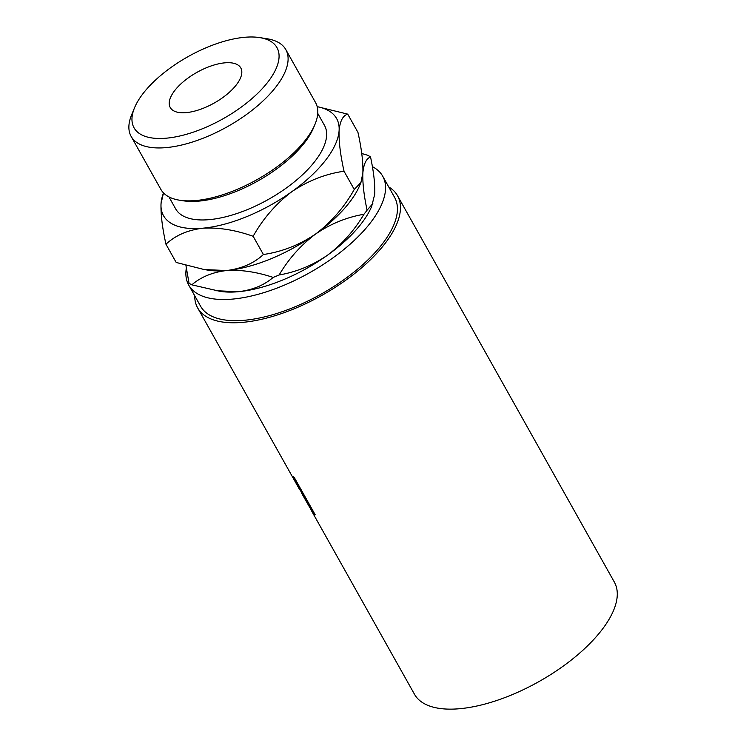 <?xml version="1.0" encoding="UTF-8"?>
<svg xmlns="http://www.w3.org/2000/svg" width="746" height="746" viewBox="0 0 746 746"><rect width="100%" height="100%" fill="white"/><g stroke="black" fill="none" stroke-linecap="round" stroke-linejoin="round"><path stroke-width="1.12" d="M244.557 37.3A81.948 35.668 -29.3 0 0 134.522 107.806A81.948 35.668 -29.3 0 0 166.479 138.169A81.948 35.668 -29.3 0 0 262.107 88.821A81.948 35.668 -29.3 0 0 259.645 37.589A81.948 35.668 -29.3 0 0 244.557 37.3M259.645 37.589L267.068 38.755A88.69 38.596 150.7 0 1 285.83 49.618A88.69 38.596 150.7 0 1 255.104 107.872A88.69 38.596 150.7 0 1 166.237 147.605A88.69 38.596 150.7 0 1 131.147 136.425A88.69 38.596 150.7 0 1 131.65 114.753L134.522 107.806M315.026 124.228L313.59 127.697A85.324 37.132 150.7 0 1 199.033 201.103A85.324 37.132 150.7 0 1 183.32 200.805L179.609 200.217A88.69 38.596 -29.3 0 0 195.937 200.534A88.69 38.596 -29.3 0 0 315.026 124.228A88.69 38.596 -29.3 0 0 315.539 102.547L285.83 49.618M131.147 136.425L160.847 189.353A88.69 38.596 -29.3 0 0 179.609 200.217M224.788 62.841A40.443 17.606 150.7 0 1 240.79 67.942A40.443 17.606 150.7 0 1 226.775 94.5A40.443 17.606 150.7 0 1 186.248 112.618A40.443 17.606 150.7 0 1 170.247 107.527A40.443 17.606 150.7 0 1 184.262 80.96A40.443 17.606 150.7 0 1 224.788 62.841M317.749 113.392L324.473 125.365A85.324 37.132 150.7 0 1 294.912 181.409A85.324 37.132 150.7 0 1 209.421 219.632A85.324 37.132 150.7 0 1 175.664 208.88L168.941 196.897M372.366 166.647A111.229 48.406 150.7 0 1 382.707 176.205A111.229 48.406 150.7 0 1 344.167 249.257A111.229 48.406 150.7 0 1 232.724 299.081A111.229 48.406 150.7 0 1 188.719 285.065A111.229 48.406 150.7 0 1 186.323 268.159M382.707 176.205L394.587 197.373A111.229 48.406 150.7 0 1 356.047 270.425A111.229 48.406 150.7 0 1 244.604 320.258A111.229 48.406 150.7 0 1 200.599 306.242L188.719 285.065M299.137 488.658L301.654 492.435A114.595 49.87 150.7 0 0 302.662 493.544L293.066 476.452A114.595 49.87 150.7 0 0 294.437 477.776L315.222 514.824A114.595 49.87 150.7 0 1 312.397 511.821L309.301 506.693M388.713 186.901A114.595 49.87 150.7 0 1 397.534 195.722A114.595 49.87 150.7 0 1 357.819 270.985A114.595 49.87 150.7 0 1 243 322.328A114.595 49.87 150.7 0 1 197.653 307.893A114.595 49.87 150.7 0 1 194.725 295.77M397.534 195.722L614.35 582.094A114.595 49.87 150.7 0 1 574.644 657.357A114.595 49.87 150.7 0 1 459.825 708.7A114.595 49.87 150.7 0 1 414.478 694.256L310.411 508.809M372.832 203.583L367.088 210.185C363.889 195.172 362.481 182.761 362.864 172.969C363.666 164.027 366.221 158.674 370.529 156.912C373.727 171.934 375.135 184.337 374.744 194.137L371.695 206.325A99.246 43.193 150.7 0 1 327.466 255.216A99.246 43.193 150.7 0 1 238.431 291.714A99.246 43.193 150.7 0 1 220.163 291.36L191.815 284.832C200.926 276.98 212.507 272.215 226.551 270.537C241.07 269.614 256.615 271.908 273.167 277.419C264.065 285.27 252.484 290.035 238.431 291.714L216.135 290.726M185.931 265.445L189.018 283.182A112.73 49.059 -29.3 0 0 191.815 284.832M327.466 255.216C312.471 265.445 296.358 272.029 279.135 274.966C288.683 258.787 300.834 245.145 315.586 234.039C330.581 223.809 346.694 217.217 363.917 214.279C354.369 230.458 342.218 244.101 327.466 255.216M273.167 277.419A112.73 49.059 -29.3 0 0 279.135 274.966M363.917 214.279A112.73 49.059 -29.3 0 0 367.088 210.185M370.529 156.912A112.73 49.059 -29.3 0 0 367.722 155.271L361.735 153.489M204.255 269.558L208.283 270.192A99.246 43.193 -29.3 0 0 226.551 270.537A99.246 43.193 -29.3 0 0 315.586 234.039A99.246 43.193 -29.3 0 0 359.814 185.157L360.952 182.406L354.257 189.465C344.344 207.118 331.448 221.982 315.586 234.039C299.37 245.005 281.969 251.831 263.385 254.507C253.948 263.31 241.667 268.653 226.551 270.537L204.255 269.558L176.196 262.461L165.957 244.231C175.403 235.419 187.675 230.076 202.791 228.201A99.246 43.193 -29.3 0 0 291.826 191.694A99.246 43.193 -29.3 0 0 339.104 130.625A99.246 43.193 -29.3 0 0 317.181 106.669M163.505 192.916A99.246 43.193 -29.3 0 0 161.033 203.621A99.246 43.193 -29.3 0 0 202.791 228.201C218.485 227.278 235.27 229.973 253.155 236.277C263.068 218.615 275.964 203.761 291.826 191.694C308.042 180.737 325.442 173.911 344.027 171.226C340.372 154.804 338.731 141.274 339.104 130.625C340.008 121.057 342.88 115.555 347.711 114.129L357.94 132.359C361.596 148.78 363.237 162.32 362.864 172.969L360.952 182.406M163.486 192.897L161.033 203.621C160.651 214.111 162.292 227.642 165.957 244.231M347.711 114.129L317.181 106.641M253.155 236.277L263.385 254.507M344.027 171.226L354.257 189.465M312.182 509.406L311.716 509.695L301.468 492.201M302.447 494.449L303.454 493.852M304.788 497.349L305.254 497.06M311.716 509.695A114.595 49.87 150.7 0 1 309.338 506.739L301.515 492.966M312.397 511.821L313.255 511.308M197.653 307.893L299.482 489.348"/></g></svg>
